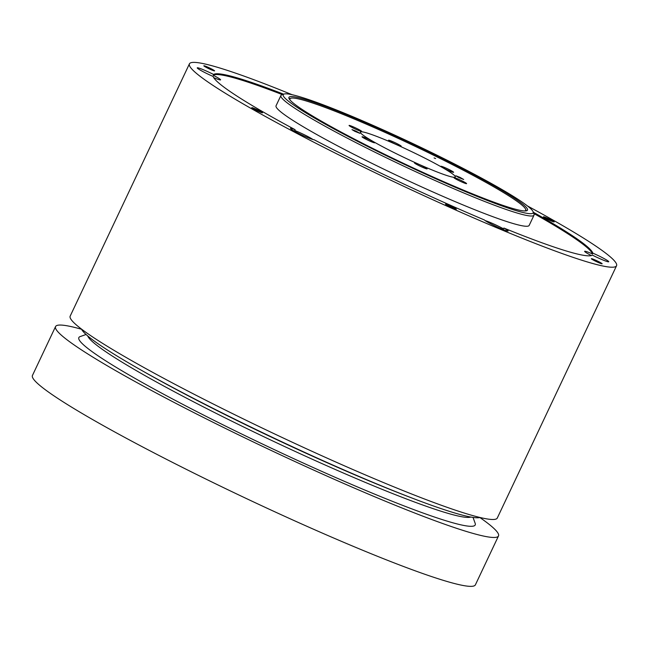 <?xml version="1.0" encoding="UTF-8"?>
<svg xmlns="http://www.w3.org/2000/svg" width="649" height="649" viewBox="0 0 649 649"><rect width="100%" height="100%" fill="white"/><g stroke="black" fill="none" stroke-linecap="round" stroke-linejoin="round"><path stroke-width="0.97" d="M292.123 94.722A236.22 19.146 25.3 0 0 189.427 63.845L70.173 316.128A236.22 19.146 25.3 0 0 223.897 409.332A236.22 19.146 25.3 0 0 497.296 518.024L616.55 265.749A236.22 19.146 25.3 0 0 527.507 205.984M189.427 63.845A236.22 19.146 25.3 0 0 343.143 157.05A236.22 19.146 25.3 0 0 616.55 265.749M394.535 152.823A52.496 4.251 25.3 0 0 455.29 176.982A52.496 4.251 25.3 0 0 409.649 150.698A52.496 4.251 25.3 0 0 360.373 132.112A52.496 4.251 25.3 0 0 394.535 152.823M480.049 517.496A221.35 17.945 -154.7 0 1 413.591 498.651A221.35 17.945 -154.7 0 1 138.278 368.51A221.35 17.945 -154.7 0 1 81.531 329.116M86.066 334.495L80.127 336.596A219.2 17.766 25.3 0 0 221.496 424.081A219.2 17.766 25.3 0 0 475.165 523.321L473.024 517.407M479.879 517.537A244.973 19.859 -154.7 0 1 498.497 535.952L475.393 584.838A244.973 19.859 -154.7 0 1 245.436 498.099A244.973 19.859 -154.7 0 1 32.45 375.455L55.554 326.577A244.973 19.859 -154.7 0 1 81.604 329.278M498.497 535.952A244.973 19.859 -154.7 0 1 268.54 449.213A244.973 19.859 -154.7 0 1 55.554 326.577M354.825 131.325L359.887 133.337L356.082 131.147L351.977 129.597L354.825 131.325M458.624 177.485L463.686 179.497L459.881 177.307L455.776 175.757L458.624 177.485M434.1 157.942L435.617 158.551L434.1 157.942M458.494 180.422A7.001 0.568 25.3 0 0 466.59 183.635A7.001 0.568 25.3 0 0 460.506 180.138A7.001 0.568 25.3 0 0 453.935 177.656A7.001 0.568 25.3 0 0 458.494 180.422M419.027 165.657A7.001 0.568 25.3 0 0 427.131 168.878A7.001 0.568 25.3 0 0 421.047 165.373A7.001 0.568 25.3 0 0 414.476 162.891A7.001 0.568 25.3 0 0 419.027 165.657M366.596 139.551A7.001 0.568 25.3 0 0 374.7 142.772A7.001 0.568 25.3 0 0 368.616 139.267A7.001 0.568 25.3 0 0 362.045 136.793A7.001 0.568 25.3 0 0 366.596 139.551M353.624 128.218A7.001 0.568 25.3 0 0 361.728 131.439A7.001 0.568 25.3 0 0 355.644 127.934A7.001 0.568 25.3 0 0 349.073 125.46A7.001 0.568 25.3 0 0 353.624 128.218M393.083 142.983A7.001 0.568 25.3 0 0 401.187 146.203A7.001 0.568 25.3 0 0 395.103 142.699A7.001 0.568 25.3 0 0 388.532 140.216A7.001 0.568 25.3 0 0 393.083 142.983M445.522 169.081A7.001 0.568 25.3 0 0 453.619 172.301A7.001 0.568 25.3 0 0 447.534 168.797A7.001 0.568 25.3 0 0 440.963 166.322A7.001 0.568 25.3 0 0 445.522 169.081M524.538 210.957A130.36 10.562 25.3 0 0 525.69 210.26A130.36 10.562 25.3 0 0 412.35 144.995A130.36 10.562 25.3 0 0 289.973 98.835A130.36 10.562 25.3 0 0 290.168 100.165M443.697 158.77L441.369 157.642L443.697 158.77M533.154 211.817L533.989 214.129A139.981 11.349 -154.7 0 1 534.013 215.16A139.981 11.349 -154.7 0 1 371.999 150.746A139.981 11.349 -154.7 0 1 280.903 95.517A139.981 11.349 -154.7 0 1 281.715 94.876L284.035 94.056A138.229 11.203 25.3 0 0 373.183 149.229A138.229 11.203 25.3 0 0 533.154 211.817A138.229 11.203 25.3 0 0 412.991 143.632A138.229 11.203 25.3 0 0 284.035 94.056M312.988 139.535A13.126 1.063 25.3 0 0 294.735 130.481L295.108 129.695A13.126 1.063 25.3 0 0 290.484 128.413A13.126 1.063 25.3 0 0 300.446 134.286A13.126 1.063 25.3 0 0 313.751 139.697A13.126 1.063 25.3 0 0 314.043 139.713A209.976 17.02 25.3 0 0 484.462 219.995A13.126 1.063 25.3 0 0 495.341 226.112A13.126 1.063 25.3 0 0 507.632 231.028A13.126 1.063 25.3 0 0 508.102 230.963A13.126 1.063 25.3 0 0 503.884 228.05L503.51 228.837A13.126 1.063 25.3 0 0 485.225 220.636M213.708 77.653A13.126 1.063 25.3 0 0 220.133 79.924A13.126 1.063 25.3 0 0 220.595 79.859A13.126 1.063 25.3 0 0 213.253 75.284L213.626 74.497A13.126 1.063 25.3 0 0 197.239 67.853A13.126 1.063 25.3 0 0 213.14 76.46A209.976 17.02 25.3 0 0 295.108 129.695M503.884 228.05A209.976 17.02 25.3 0 0 592.35 255.098A13.126 1.063 25.3 0 0 608.267 261.807A13.126 1.063 25.3 0 0 608.738 261.742A13.126 1.063 25.3 0 0 592.837 253.134L592.464 253.921A13.126 1.063 25.3 0 0 584.635 251.309A13.126 1.063 25.3 0 0 591.353 255.568M214.381 70.911A5.946 0.479 25.3 0 0 214.592 70.879A5.946 0.479 25.3 0 0 209.424 67.902A5.946 0.479 25.3 0 0 203.835 65.8A5.946 0.479 25.3 0 0 208.353 68.461A5.946 0.479 25.3 0 0 214.381 70.911M553.986 221.934A5.946 0.479 25.3 0 0 554.197 221.901A5.946 0.479 25.3 0 0 549.022 218.924A5.946 0.479 25.3 0 0 543.44 216.815A5.946 0.479 25.3 0 0 547.959 219.484A5.946 0.479 25.3 0 0 553.986 221.934M601.923 263.827A5.946 0.479 25.3 0 0 602.134 263.794A5.946 0.479 25.3 0 0 596.966 260.817A5.946 0.479 25.3 0 0 591.377 258.708A5.946 0.479 25.3 0 0 595.896 261.377A5.946 0.479 25.3 0 0 601.923 263.827M456.093 209.262A5.946 0.479 25.3 0 0 456.304 209.229A5.946 0.479 25.3 0 0 451.136 206.252A5.946 0.479 25.3 0 0 445.547 204.151A5.946 0.479 25.3 0 0 450.065 206.812A5.946 0.479 25.3 0 0 456.093 209.262M262.326 112.804A5.946 0.479 25.3 0 0 262.537 112.772A5.946 0.479 25.3 0 0 257.361 109.795A5.946 0.479 25.3 0 0 251.78 107.693A5.946 0.479 25.3 0 0 256.29 110.354A5.946 0.479 25.3 0 0 262.326 112.804M283.637 94.194A209.976 17.02 25.3 0 0 213.626 74.497M592.837 253.134A209.976 17.02 25.3 0 0 533.3 212.215M592.464 253.921A209.976 17.02 25.3 0 0 533.754 213.464M282.38 94.64A209.976 17.02 25.3 0 0 213.253 75.284M280.903 95.517L276.06 105.763A139.981 11.349 25.3 0 0 367.156 160.993A139.981 11.349 25.3 0 0 529.17 225.406L534.013 215.16M374.781 149.432A131.934 10.692 25.3 0 0 527.361 210.341A131.934 10.692 25.3 0 0 412.772 144.094A131.934 10.692 25.3 0 0 288.854 97.601A131.934 10.692 25.3 0 0 374.781 149.432M526.38 210.844A131.471 10.66 25.3 0 0 525.739 209.554M290.484 98.348A131.471 10.66 25.3 0 0 289.089 98.672M413.591 498.651L408.594 496.736A213.586 17.312 -154.7 0 1 142.926 371.155L138.278 368.51M470.841 517.05A212.548 17.231 -154.7 0 1 272.499 440.849A212.548 17.231 -154.7 0 1 87.72 335.947M525.357 210.957L525.69 210.26M289.641 99.54L289.973 98.835"/></g></svg>
